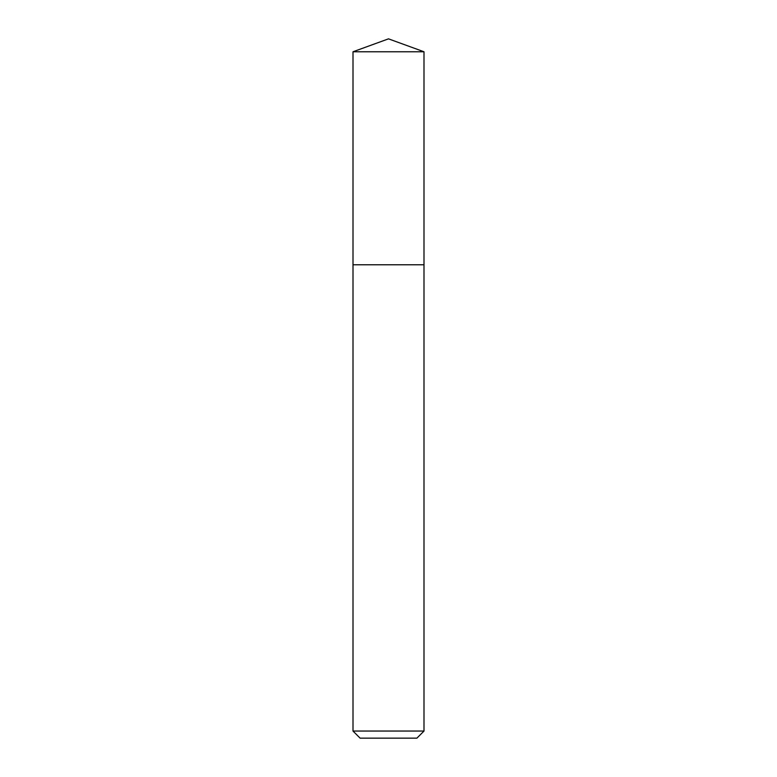 <?xml version="1.0" encoding="UTF-8"?>
<svg xmlns="http://www.w3.org/2000/svg" width="777" height="777" viewBox="0 0 777 777"><rect width="100%" height="100%" fill="white"/><g stroke="black" fill="none" stroke-linecap="round" stroke-linejoin="round"><path stroke-width="1.17" d="M423.999 731.05L416.899 738.15L360.101 738.15L353.001 731.05L423.999 731.05L423.999 51.768L353.001 51.768L353.001 264.782L423.999 264.782L353.001 264.782L353.001 51.768L388.5 38.85L353.001 51.768M388.5 38.85L423.999 51.768M353.001 731.05L353.001 264.782"/></g></svg>
